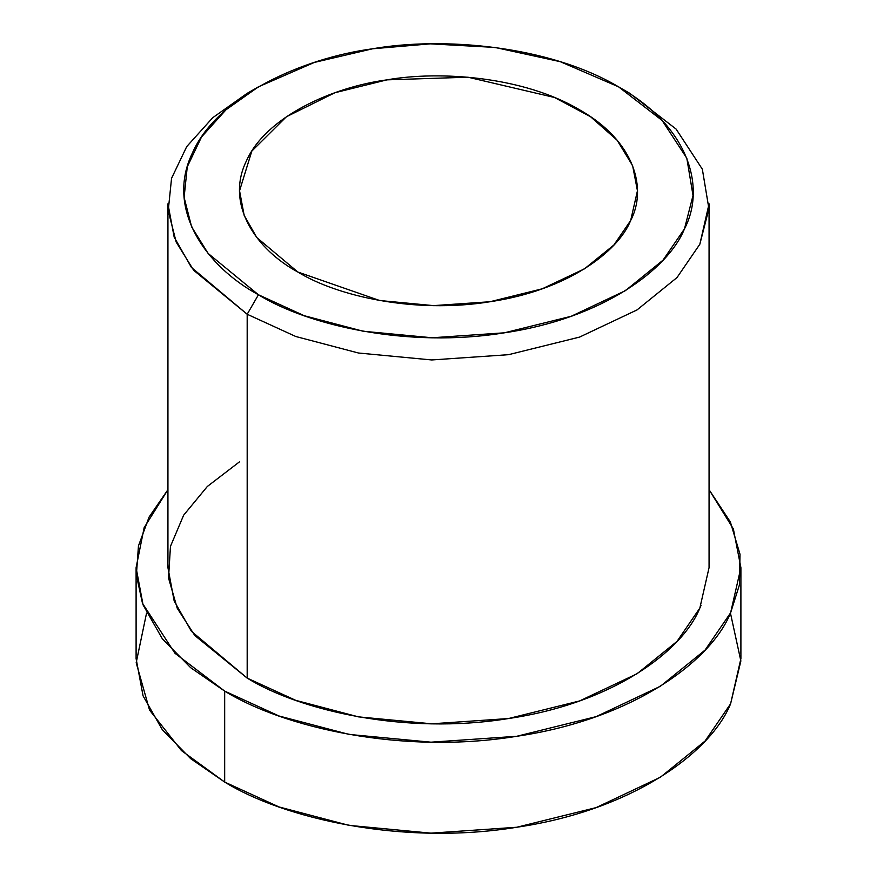 <?xml version="1.0" encoding="UTF-8"?>
<svg xmlns="http://www.w3.org/2000/svg" width="877" height="877" viewBox="0 0 877 877"><rect width="100%" height="100%" fill="white"/><g stroke="black" fill="none" stroke-linecap="round" stroke-linejoin="round"><path stroke-width="1.32" d="M258.43 86.834L247.182 93.335L212.716 117.715L186.724 146.591L171.552 178.316L168.209 210.842L176.189 242.074L193.707 270.324L247.182 314.251L258.441 294.76L208.101 253.409L191.614 226.825L184.115 197.435L187.261 166.827L201.535 136.955L225.992 109.789L258.43 86.834L314.35 62.431L372.593 48.783L430.388 43.85L494.902 47.424L560.293 61.686L618.57 86.834L662.135 120.478L686.823 158.233L693.016 195.483L684.477 228.842L662.979 260.206L625.356 290.682L571.278 316.246L504.407 332.811L432.164 337.766L363.177 331.243L304.209 315.709L258.441 294.76L247.182 314.251L295.823 336.516L358.474 353.014L431.769 359.954L508.528 354.681L579.576 337.086L637.031 309.921L677.011 277.549L699.846 244.223L708.923 208.77L702.345 169.195L676.112 129.083L629.818 93.335L618.57 86.834M297.829 272.013L379.653 300.515L433.545 305.624L489.991 301.743L542.227 288.807L584.477 268.833L613.878 245.023L630.662 220.522L637.447 190.791L632.635 165.687L617.134 140.243L590.572 116.74L554.516 97.49L468.011 77.209L387.009 79.851L334.882 92.743L286.384 116.773L251.82 151.096L239.553 190.791L244.146 215.314L256.808 237.579L297.829 272.013C256.588 249.77 224.95 204.845 246.338 161.072C265.72 116.981 332.032 87.207 387.009 79.851C440.988 70.346 524.205 76.99 579.171 109.581C635.606 141.318 647.116 189.355 630.662 220.522C617.923 252.269 566.356 290.55 489.991 301.743C414.163 314.087 336.351 295.823 297.829 272.013M730.453 613.133L740.868 660.984L730.596 703.803C711.225 752.049 632.832 810.238 516.761 827.252C401.513 846.02 283.227 818.263 224.676 782.065L181.506 750.635L149.561 710.118L136.187 662.738L146.547 613.133M136.099 567.649L136.099 658.616L143.072 695.889L162.333 729.741L190.682 758.671L224.676 782.065L279.029 806.95L349.057 825.389L430.969 833.15L516.761 827.252L596.174 807.596L660.392 777.23L705.064 741.043L730.596 703.803L740.901 658.616L740.901 567.649L730.596 612.837L705.064 650.087L660.392 686.263L596.174 716.63L516.761 736.285L430.969 742.183L349.057 734.422L279.029 715.994L224.676 691.109L190.682 667.704L162.333 638.774L143.072 604.922L136.099 567.649L144.146 527.669L167.935 489.684L149.09 517.046L138.456 545.933L136.384 575.104L142.491 603.354L174.972 653.277L224.676 691.109L224.676 782.065L224.676 691.109C283.227 727.296 401.513 755.064 516.761 736.285C632.832 719.272 711.225 661.083 730.596 612.837L739.41 584.97L740.013 554.286L730.355 521.947L709.065 489.684L733.358 528.908L740.901 567.649M701.019 605.47L699.846 608.079C682.514 651.249 612.376 703.31 508.528 718.537C405.404 735.332 299.572 710.491 247.182 678.107L194.815 635.529L177.231 608.232L168.527 578.009L170.467 546.36L183.644 515.194L207.334 486.472L239.553 461.784M247.182 314.251L191.405 267.419L174.172 237.13L167.935 203.793L167.935 567.649L174.172 600.997L191.405 631.287L247.182 678.107L295.823 700.372L358.474 716.871L431.769 723.81L508.528 718.537L579.576 700.942L637.031 673.777L677.011 641.405L699.846 608.079L709.065 567.649L709.065 203.793L699.846 244.223L677.011 277.549L637.031 309.921L579.576 337.086L508.528 354.681L431.769 359.954L358.474 353.014L295.823 336.516L247.182 314.251L247.182 678.107L247.182 314.251M258.441 294.76C307.75 325.235 407.356 348.607 504.407 332.811C602.148 318.472 668.164 269.48 684.477 228.842C705.536 188.95 690.802 127.461 618.559 86.834C548.202 45.133 441.69 36.626 372.593 48.783C302.225 58.2 217.343 96.317 192.523 152.741C165.15 208.781 205.646 266.29 258.441 294.76"/></g></svg>
